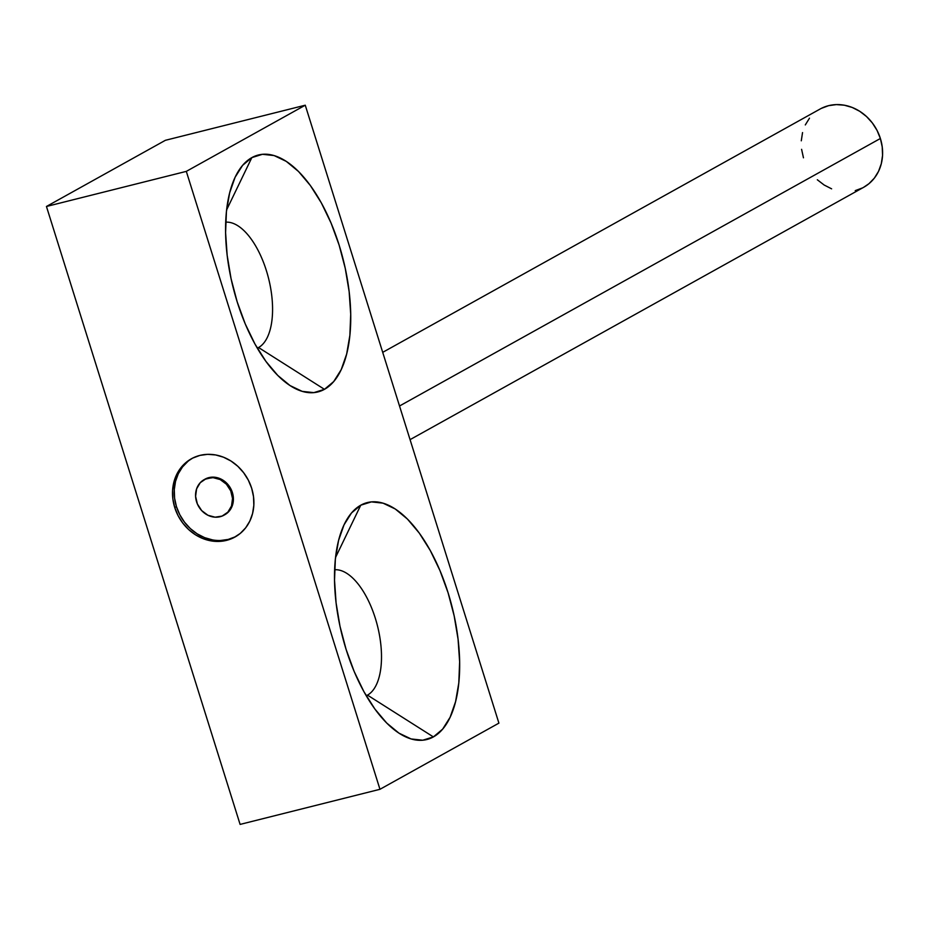 <?xml version="1.0" encoding="UTF-8"?>
<svg xmlns="http://www.w3.org/2000/svg" width="929" height="929" viewBox="0 0 929 929"><rect width="100%" height="100%" fill="white"/><g stroke="black" fill="none" stroke-linecap="round" stroke-linejoin="round"><path stroke-width="1.39" d="M192.291 458.287A44.789 39.355 -119.1 0 0 176.44 506.595L174.745 507.548A44.789 39.355 60.9 0 1 191.432 458.752A44.789 39.355 60.9 0 1 251.666 488.236L248.333 480.142L243.642 472.722L237.789 466.265L230.996 461.028L223.506 457.207L215.621 454.943L207.655 454.339L199.898 455.407L192.64 458.113L186.183 462.34L180.772 467.926L176.591 474.673L173.828 482.314L172.573 490.547L172.887 499.07L174.745 507.548L178.078 515.641L182.769 523.062L188.622 529.518L195.427 534.756L202.905 538.576L210.79 540.829L218.756 541.444L226.525 540.376L233.771 537.67L240.228 533.443L245.651 527.846L249.82 521.111L252.583 513.47L253.838 505.237L253.524 496.713L251.666 488.236A44.789 39.355 60.9 0 1 234.979 537.032A44.789 39.355 60.9 0 1 174.745 507.548L176.44 506.595A44.789 39.355 -119.1 0 0 235.827 536.544M367.489 695.124A65.146 30.285 75.9 0 0 377.128 624.532A65.146 30.285 75.9 0 0 334.626 569.767A65.146 30.285 -104.1 0 1 377.128 624.532A65.146 30.285 -104.1 0 1 367.489 695.124L366.084 695.484L367.489 695.124A65.146 30.285 -104.1 0 1 366.235 695.751A65.146 30.285 75.9 0 0 367.489 695.124L433.39 736.918L367.489 695.124M360.766 505.19A122.152 56.785 -104.1 0 1 448.057 592.69A122.152 56.785 -104.1 0 1 433.39 736.918L442.634 729.149L450.124 717.246L455.582 701.627L458.798 682.931L459.634 661.843L458.067 639.187L454.153 615.846L448.057 592.69L439.986 570.638L430.278 550.514L419.293 533.107L407.448 519.067L395.208 508.964L383.038 503.158L371.414 501.881L360.766 505.19L351.522 512.947L344.02 524.862L338.562 540.469L335.357 559.177L334.521 580.265L336.089 602.909L339.991 626.262L346.099 649.406L354.158 671.47L363.878 691.594L374.863 709.001L386.708 723.029L398.947 733.144L411.117 738.95L422.741 740.216L433.39 736.918A122.152 56.785 -104.1 0 1 393.466 729.137A122.152 56.785 -104.1 0 1 342.859 527.475A122.152 56.785 -104.1 0 1 360.766 505.19L335.532 557.493L360.766 505.19M258.564 347.539A65.146 30.285 75.9 0 0 268.202 276.958A65.146 30.285 75.9 0 0 225.701 222.182A65.146 30.285 -104.1 0 1 268.202 276.958A65.146 30.285 -104.1 0 1 258.564 347.539L257.159 347.899L258.564 347.539A65.146 30.285 -104.1 0 1 257.31 348.166A65.146 30.285 75.9 0 0 258.564 347.539L324.453 389.332L258.564 347.539M251.84 157.605A122.152 56.785 -104.1 0 1 339.131 245.105A122.152 56.785 -104.1 0 1 324.453 389.332L333.708 381.564L341.198 369.661L346.656 354.042L349.873 335.346L350.709 314.257L349.141 291.601L345.228 268.26L339.131 245.105L331.061 223.053L321.353 202.928L310.367 185.521L298.523 171.493L286.283 161.379L274.113 155.573L262.489 154.295L251.84 157.605L242.597 165.362L235.095 177.276L229.637 192.884L226.432 211.591L225.596 232.68L227.164 255.324L231.066 278.677L237.174 301.82L245.233 323.884L254.952 344.009L265.938 361.416L277.783 375.444L290.022 385.558L302.192 391.364L313.816 392.63L324.453 389.332A122.152 56.785 -104.1 0 1 284.541 381.564A122.152 56.785 -104.1 0 1 233.934 179.889A122.152 56.785 -104.1 0 1 251.84 157.605L226.606 209.908L251.84 157.605M46.45 206.47L165.397 140.302L305.258 105.209L186.311 171.377L46.45 206.47L165.397 140.302L305.258 105.209L498.908 723.134L305.258 105.209L186.311 171.377L379.961 789.302L240.1 824.406L46.45 206.47L186.311 171.377L379.961 789.302L498.908 723.134L379.961 789.302L240.1 824.406L46.45 206.47M212.486 539.888L204.612 537.636L197.122 533.815L190.317 528.578L184.465 522.121L179.785 514.701L176.44 506.595L174.582 498.118L174.28 489.606L175.523 481.373L178.298 473.732L182.467 466.985L187.89 461.388M235.467 536.73L228.22 539.424L220.463 540.492M410.061 439.638L863.691 187.286A44.789 39.355 -119.1 0 0 880.378 138.491L399.516 405.996L880.378 138.491A44.789 39.355 -119.1 0 0 820.144 109.007L382.713 352.346M817.334 179.773L824.139 185.01L831.618 188.831M855.237 190.631L862.484 187.925M863.598 187.333L868.94 183.698L874.363 178.113L878.532 171.366L881.296 163.725L882.55 155.491L882.236 146.968L880.378 138.491L877.046 130.397L872.366 122.976L866.502 116.52L859.708 111.283L852.218 107.462L844.345 105.209L836.367 104.594L828.61 105.662L821.364 108.368M809.484 118.18L805.304 124.927M802.54 132.568L801.286 140.802M801.599 149.325L803.457 157.802M224.423 514.945A20.357 17.883 -119.1 0 0 224.806 514.736A20.357 17.883 -119.1 0 0 231.089 489.304A20.357 17.883 -119.1 0 0 206.888 478.261L206.041 478.737A20.357 17.883 60.9 0 1 230.241 489.769A20.357 17.883 60.9 0 1 223.959 515.212A20.357 17.883 60.9 0 1 222.077 516.094A20.357 17.883 60.9 0 1 197.877 505.062A20.357 17.883 60.9 0 1 204.159 479.631A20.357 17.883 60.9 0 1 206.041 478.737L206.888 478.261A20.357 17.883 -119.1 0 0 205.007 479.155A20.357 17.883 -119.1 0 0 204.612 479.387M204.74 479.306L213.879 477.169L221.032 479.085L227.245 483.73L231.576 490.373L233.376 498.025L232.366 505.504L228.697 511.693L224.574 514.863M222.077 516.094L215.087 517.186L207.933 515.27L201.721 510.636L197.378 503.994L195.589 496.341L196.6 488.851L200.269 482.674L206.041 478.737L213.031 477.645L220.185 479.561L226.397 484.195L230.729 490.849L232.529 498.49L231.518 505.98L227.849 512.158L222.077 516.094M204.159 479.631L205.007 479.155M223.959 515.212L224.806 514.736"/></g></svg>

